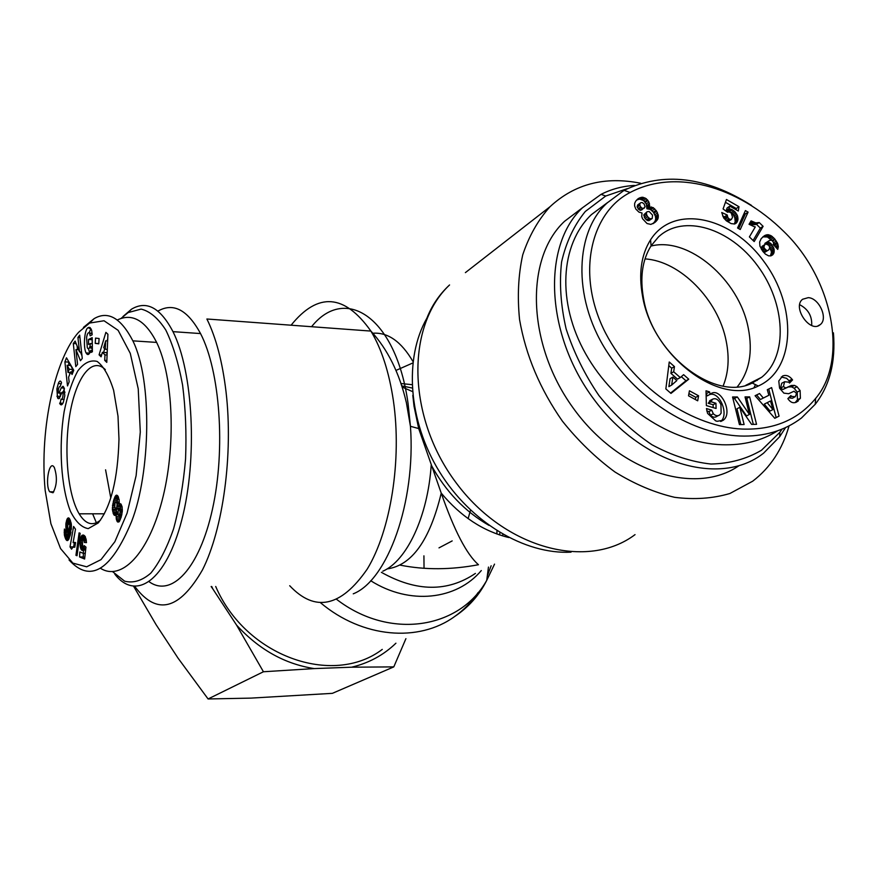 <?xml version="1.0" encoding="UTF-8"?>
<svg xmlns="http://www.w3.org/2000/svg" width="878" height="878" viewBox="0 0 878 878"><rect width="100%" height="100%" fill="white"/><g stroke="black" fill="none" stroke-linecap="round" stroke-linejoin="round"><path stroke-width="1.32" d="M120.966 318.473L128.1 312.59L141.106 309.1C149.897 311.207 158.128 318.198 165.821 330.073C172.9 344.648 178.486 362.976 182.58 385.047C185.587 408.665 186.575 433.337 185.554 459.084C183.348 484.48 179.342 507.747 173.548 528.907C166.919 547.993 159.324 562.754 150.786 573.158C142.006 580.72 133.28 583.387 124.621 581.17L112.56 571.633M114.831 574.168C135.772 601.43 166.063 581.137 181.779 519.952C197.704 459.117 193.259 371.8 172.977 331.654C160.378 307.673 146.56 300.177 131.524 309.177L123.03 316.464M157.908 311.119C173.361 302.284 187.574 309.769 200.535 333.563C220.038 370.966 225.756 449.371 212.498 509.042C199.383 568.955 171.375 597.666 149.238 581.807M110.793 497.991L105.579 469.818M53.02 492.756L49.629 491.768C44.635 484.074 49.596 458.601 54.381 467.634C57.432 477.094 56.971 485.468 53.02 492.756M100.542 520.083C92.761 526.449 85.627 524.364 79.141 513.817C67.551 494.424 63.633 449.536 69.977 413.56C76.188 377.441 92.047 356.183 105.316 369.627M118.003 416.183L113.624 390.304C109.135 375.971 103.659 366.356 97.195 361.451C90.522 359.662 84.079 362.79 77.868 370.834C72.117 381.359 67.54 394.968 64.127 411.661C58.519 446.551 60.999 487.191 70.438 511.259C75.64 521.697 81.566 527.48 88.228 528.611L98.16 522.992C110.913 507.067 117.861 479.114 118.98 439.132L118.003 416.183M78.658 332.235L89.6 323.06L104.021 320.755L118.135 330.337L130.273 353.34L138.23 388.8L140.293 432.042L136.123 475.591L127.08 513.18L114.875 541.693L101.014 559.626L86.67 566.804L72.863 563.105L60.56 548.574L50.902 523.705L45.162 490.363C39.159 426.049 56.159 356.962 78.658 332.235M113.624 500.35L115.347 496.07L116.544 495.148L117.52 495.565L119.145 499.637L119.145 504.202L121.01 504.082L122.108 506.804L122.316 511.248L121.131 517.351L119.178 521.686L117.564 521.971L116.39 519.535L116.072 514.497L115.259 515.364L113.888 514.837L112.362 509.251L113.624 500.35L117.422 500.405L116.993 501.986M88.502 339.479L92.201 337.646L92.388 351.771L91.016 352.418L90.818 350.289C89.304 354.855 87.723 355.733 86.088 352.923C83.048 347.479 84.497 328.976 88.085 327.703L91.147 329.129L91.729 330.688L92.168 334.792L90.16 335.802L89.556 333.091C88.327 331.961 87.339 333.399 86.593 337.404L87.306 347.71C88.184 349.345 89.062 348.972 89.918 346.601L90.434 343.55L88.568 344.461L88.502 339.479L92.168 339.709L92.212 343.66M79.525 351.902L77.933 337.437L79.689 335.155L82.258 358.433L80.447 360.715L75.925 349.565L77.549 364.392L75.804 366.598L73.291 343.507L75.135 341.103L79.525 351.902L81.555 352.023M69.142 381.831L67.507 385.936L64.895 361.879L66.487 357.807L73.752 370.286L72.073 374.5L70.679 371.91L68.583 377.189L69.142 381.831M101.091 356.808L99.082 354.833L105.887 332.356L107.917 334.255L106.787 362.384L104.701 360.342L104.976 354.866L102.375 352.341L101.091 356.808M61.098 399.303C62.481 399.194 63.15 396.9 63.095 392.422L62.228 392.115L58.958 398.711L57.542 397.888L56.872 388.921L58.299 383.554C59.32 381.019 60.242 380.415 61.076 381.754L61.515 382.775L60.11 386.616C59.089 386.32 58.464 388.065 58.244 391.873L58.486 393.015L59.177 392.806L61.186 387.911L62.964 386.243L63.82 387.253L64.796 395.693L63.326 402.376C62.14 405.032 61.032 405.559 60.011 403.946L61.054 399.216M66.958 531.947L65.993 529.039L65.883 523.672L67.134 518.986L68.473 517.888L70.24 520.072L71.359 524.276L70.514 534.252L68.703 539.388L67.277 540.596L65.96 539.564L64.423 535.284L64.401 529.028L66.113 532.2L66.574 535.931L68.33 532.518L66.958 531.947L70.92 532.408M82.367 550.517L80.469 547.806L80.008 542.264L80.941 537.073L81.808 535.536L83.278 535.009L85.353 536.743L86.505 542.615L84.299 542.461L83.41 538.938L82.345 540.727L82.653 546.489L83.531 546.72L84.189 545.633L85.967 547.126L84.617 559.034L79.569 556.948L79.843 551.966L83.256 553.338L83.629 550.012L82.367 550.517M73.642 542.395L75.585 542.604L74.773 547.213L72.918 547.213L71.546 549.178L70.02 546.884L73.598 526.449L75.486 529.193L73.115 542.637L75.025 542.395M75.936 555.291L79.097 532.88L80.161 533.275L77.012 555.73L75.936 555.291L77.077 555.291M95.219 343.364L95.548 338.085L99.093 338.513L98.764 343.825L95.219 343.364L98.786 343.594M69.033 559.944C90.324 583.387 111.177 570.568 131.612 521.488C150.412 473.483 152.64 380.789 132.874 340.862C120.934 317.924 108.016 310.516 94.111 318.648L83.432 327.417M100.63 568.384C121.032 581.126 147.811 554.852 161.925 501.184C176.171 447.725 173.603 377.112 156.635 342.398C145.331 320.349 132.238 312.864 117.367 319.965M96.393 522.827L92.64 513.817M73.115 542.637L75.574 542.648M74.378 542.648L73.631 546.895L74.817 546.972L74.213 547.005M70.02 546.884L73.631 546.895M82.181 550.44L82.971 550.44M83.629 550.012L85.638 550.012M83.256 553.338L85.265 553.338M83.421 553.338L83.223 556.948L84.782 557.585M79.569 556.948L83.223 556.948M83.651 546.621L85.375 546.621M83.531 546.72L85.495 546.72M83.026 546.829L85.627 546.84M83.41 538.938L86.088 538.949M83.662 539.125L86.132 539.136M84.058 540.025L86.274 540.025M84.211 540.925L86.384 540.925M84.299 542.461L86.494 542.472M82.247 535.174L83.75 535.185M81.808 535.536L84.365 535.547M81.347 536.173L84.979 536.195M84.99 536.217L84.101 538.938M80.941 537.073L84.595 537.084M80.6 538.203L84.255 538.214M80.326 539.454L82.73 539.465M80.128 540.804L82.334 540.815M80.008 542.264L82.181 542.264M79.975 543.68L82.148 543.68M80.019 545.095L82.236 545.106M80.183 546.423L82.631 546.434M83.915 546.829L85.232 550.012M80.436 547.674L84.09 547.674M80.469 547.806L84.123 547.806M80.798 548.794L84.464 548.805M81.193 549.573L84.859 549.573M81.654 550.111L83.487 550.111M69.011 529.313L69.801 525.417L69.022 522.684L67.628 525.768L67.847 529.258L68.264 529.84L71.381 529.335M69.022 522.684L71.074 522.706M71.469 528.216L69.417 528.205L71.458 528.271M69.691 526.866L71.502 526.888M69.79 525.538L71.48 525.549M69.801 525.417L71.469 525.439M69.669 524.034L71.327 524.056M69.45 523.222L71.195 523.244M66.585 531.201L70.174 531.234L70.547 531.98M67.386 532.452L70.909 532.474M68.33 532.518L70.898 532.529M68.199 532.924L70.811 532.935M67.749 534.252L70.503 534.263M67.376 535.152L70.273 535.163M67.09 535.646L70.119 535.657M67.046 535.69L70.108 535.712M66.574 535.931L70.042 535.942M64.204 530.927L65.433 530.938M64.16 532.287L66.102 532.298M64.171 532.529L66.07 532.551M64.248 533.923L65.938 533.934M64.423 535.284L66.146 535.295M68.144 535.931L69.066 538.653M64.621 536.195L68.199 536.217M64.939 537.237L68.517 537.248M65.356 538.335L68.934 538.357M65.532 538.752L69.011 538.763M65.96 539.564L68.583 539.575M66.388 540.146L68.133 540.146M66.827 540.486L67.694 540.497M68.001 517.987L68.857 517.998M67.518 518.404L69.318 518.415M67.134 518.986L69.724 519.019M66.75 519.853L70.152 519.897M70.262 520.127L69.614 522.684M66.399 520.95L69.988 520.983M66.366 521.093L69.944 521.137M66.08 522.366L69.658 522.399M65.883 523.672L68.166 523.694M65.784 525.044L67.782 525.066M65.762 526.438L67.573 526.46M65.828 527.755L67.573 527.766M65.993 529.039L67.793 529.061M69.746 529.851L70.174 531.234M66.245 530.191L69.834 530.213M58.299 383.554L61.273 383.708M56.872 388.921L58.508 389.009M60.055 393.092L60.428 396.417L56.905 396.252M58.025 398.579L59.111 398.634M59.638 403.145L62.898 403.287M64.445 388.778L63.15 391.917M105.261 349.246L105.689 340.807L103.692 347.743L105.261 349.246L107.303 349.378M105.689 340.807L107.643 340.927M99.082 354.833L101.618 354.986M102.375 352.341L106.095 352.572L107.138 353.571M104.976 354.866L107.083 354.997M104.701 360.342L106.864 360.463M107.731 338.831L107.105 340.894M104.712 348.72L103.593 352.418M67.99 372.426L69.252 369.254L67.123 365.292L67.99 372.426L70.416 372.557M67.123 365.292L70.69 365.5L72.83 369.451L71.82 371.976M69.252 369.254L72.83 369.451M70.679 371.91L73.05 372.042M68.66 361.538L68.802 365.391M64.895 361.879L68.44 362.087M69.592 372.513L69.768 374.182M77.933 337.437L79.964 337.569M73.291 343.507L76.188 343.693M77.132 346.02L77.527 349.663M75.925 349.565L78.647 349.729M80.414 351.957L81.961 355.744M90.434 343.55L92.278 343.671M89.918 346.601L92.322 346.755M92.344 348.873L90.961 347.929M88.634 327.406L89.907 327.494M90.818 350.289L92.366 350.388M90.917 328.679L89.172 332.74M88.48 348.72L89.699 353.066M116.533 509.042L117.103 504.005L116.192 502.095L115.106 502.512L114.744 506.946L116.181 509.251L120.341 509.097L120.934 504.235M117.026 508.055L120.835 508.11M117.279 506.529L121.098 506.584M117.29 505.53L121.098 505.585M117.103 504.005L119.156 504.038M116.73 502.885L119.243 502.918M116.192 502.095L119.287 502.139M115.698 501.964L119.287 502.029M112.362 509.251L120.341 509.097M120.165 512.302L119.551 509.844L118.969 509.514L118.212 510.733L118.157 514.541L119.145 515.726L120.165 512.302L122.196 512.324M120.034 513.926L121.943 513.959M120.11 511.589L122.272 511.622M119.759 510.239L122.349 510.272M119.551 509.844L122.349 509.888M118.969 509.514L122.338 509.558M119.145 515.726L121.559 515.759M119.693 515.057L121.713 515.09M119.891 514.552L121.822 514.574M114.085 498.923L117.882 498.989L117.422 500.405M113.207 501.865L117.004 501.92M112.845 503.423L114.788 503.456M112.582 504.828L114.645 504.861M112.45 505.849L114.634 505.882M112.329 507.594L114.952 507.627M116.159 509.306L117.487 514.519M112.45 510.294L116.247 510.337M112.702 511.797L116.5 511.852M113.086 513.136L116.873 513.18M113.35 513.86L117.147 513.904M113.888 514.837L115.786 514.859M114.458 515.375L115.172 515.375M116.072 514.497L118.146 514.53M119.858 515.737L120.264 519.765M116.039 516.33L119.847 516.374M116.115 517.899L119.924 517.943M116.126 517.998L119.935 518.042M116.39 519.535L120.198 519.578M116.796 520.797L119.748 520.83M117.037 521.269L119.452 521.291M117.564 521.971L118.815 521.982M119.792 503.752L120.527 503.763M119.145 504.202L121.109 504.235M115.951 495.39L117.301 495.411M115.347 496.07L117.926 496.114M115.018 496.619L118.256 496.674M118.53 497.321L117.882 498.989M114.568 497.628L118.365 497.694M726.172 341.015C729.541 357.752 728.52 372.777 723.099 386.079C728.52 372.777 729.541 357.752 726.172 341.015C718.27 299.815 680.209 260.953 645.001 258.911C680.209 260.953 718.27 299.815 726.172 341.015M782.078 429.133L779.862 432.294L761.5 450.238C746.629 458.985 729.794 463.584 710.993 464.034C691.502 461.927 671.802 455.484 651.904 444.718C632.478 431.614 614.83 415.25 598.972 395.605C584.693 374.588 573.74 352.352 566.123 328.899C560.724 305.456 559.209 283.155 561.58 261.995C566.134 242.141 574.047 225.295 585.308 211.466L605.71 196.035L627.287 188.649M634.465 185.445C622.458 186.147 611.34 189.121 601.079 194.356L582.487 207.746C541.945 245.588 545.293 334.298 593.901 399.27C642.016 464.66 720.739 487.191 763.586 453.169L779.708 436.673L785.547 427.63M738.826 465.812C694.739 496.18 618.266 471.53 572.763 407.436C526.8 343.704 524.846 258.384 564.488 221.355L579.787 209.776M754.015 387.67L755.475 384.641M757.209 380.426L757.604 379.329M650.905 246.081C688.517 236.248 739.089 279.577 748.254 328.076C752.995 352.111 749.351 371.679 737.344 386.77M811.7 325.497C812.172 316.08 808.177 309.144 799.704 304.721M808.287 297.642C819.251 298.081 828.437 318.824 820.206 324.64C810.295 333.717 791.89 307.168 802.613 299.255L808.287 297.642M643.574 298.641C639.788 277.536 642.29 259.91 651.092 245.796L658.423 236.983C683.435 213.486 730.32 228.17 757.758 266.012C785.612 303.481 788.257 356.062 761.72 377.244L752.226 383.038C715.405 402.157 652.716 354.514 643.574 298.641M642.531 296.073C652.266 355.667 719.192 406.47 758.263 386.013C795.698 369.616 797.268 306.049 763.937 261.534C731.418 216.295 673.635 203.608 650.554 239.815C641.17 254.818 638.504 273.563 642.531 296.073M742.228 429.057C694.926 427.07 636.023 391.347 605.502 332.916C575.013 273.453 591.498 212.059 630.174 192.48C674.524 168.828 737.3 185.39 784.175 231.847C832.739 278.886 848.675 359.376 815.629 398.447C797.893 419.925 773.43 430.132 742.228 429.057M655.098 222.332L650.861 224.406L647.042 223.528L642.564 218.765L641.719 216.504L642.005 212.992L638.975 212.136L635.826 209.074L634.607 205.935L634.673 203.323L635.76 201.051L638.712 198.329L642.356 197.221L646.186 198.626L648.919 202.028L649.566 206.901L653.43 207.801L656.667 211.28L658.302 215.56L658.017 218.567L653.737 223.275M716.086 408.489L706.384 405.581L706.022 390.809L709.578 391.895L710.115 394.299C719.751 385.497 733.646 412.693 723.318 420.2L717.161 421.308L715.691 420.88L707.58 413.406L706.461 408.566L711.718 410.147L713.309 413.757C715.625 415.92 717.787 416.293 719.784 414.866L721.123 413.143L720.948 404.659C718.588 399.512 715.746 397.712 712.409 399.281L711.059 401.773L715.943 403.243L716.086 408.489M739.825 407.304L744.116 424.524L739.43 424.601L732.57 396.988L737.355 396.955L749.428 414.46L745.027 396.911L749.647 396.889L756.551 424.326L751.612 424.403L739.825 407.304L736.949 408.786L740.878 424.579M767.284 389.711L771.619 387.582L779.06 416.128L774.791 418.301L755.08 395.715L759.536 393.52L763.3 398.03L768.876 395.265L767.284 389.711M683.611 374.676L688.747 379.197L670.979 393.41L665.853 388.921L669.234 361.988L674.469 366.609L673.678 371.767L680.274 377.573L683.611 374.676M796.62 402.058C793.503 403.485 790.771 402.607 788.444 399.424L787.862 398.645L790.891 395.539L791.495 396.329L795.248 396.801L796.576 393.421L794.019 391.237L788.653 393.717L783.867 393.135L779.587 388.197L778.775 380.997L782.605 375.993C786.029 374.708 789.168 375.784 792.033 379.23L792.56 379.922L789.487 383.049L788.817 382.171L784.625 381.743L783.406 386.561L785.766 387.999L791.243 385.486L794.491 385.387L797.026 386.726L800.121 390.6L800.385 398.294L796.159 402.289M771.114 243.755L774.078 249.001L773.99 252.82L772.805 254.741L770.829 255.871L768.623 255.86L765.375 254.093L762.85 251.36L759.92 246.114L759.657 242.01L761.215 238.586L764.584 235.6L767.548 234.689L771.334 235.842L774.692 238.915L777.601 243.425L778.314 246.553L777.743 249.385L773.288 244.468L773.737 242.855L772.047 240.429L770.017 240.276L767.602 241.702L771.114 243.755L768.766 245.225M732.043 209.666L734.941 211.774L737.487 215.768L737.937 219.807L736.466 222.935L734.59 224L731.133 223.594L726.391 220.839L723.659 217.931L721.738 212.509L727.236 215.011L727.829 217.524L729.431 219.215L731.418 219.401L732.537 217.261L731.308 213.058L729.135 211.916L727.5 212.213L723.077 208.942L726.435 199.482L738.98 206.725L738.31 211.016L729.816 206.121L728.894 208.777L732.043 209.666L729.333 211.477L726.183 210.599L727.105 207.943L729.816 206.121M753.972 226.59L749.055 224.274L751.074 220.872L755.771 222.88L759.229 222.54L763.114 226.337L754.191 241.571L749.395 236.917L755.289 226.919L753.972 226.59M748.089 212.125L740.242 229.509L737.564 227.984L745.4 210.577L748.089 212.125L745.356 213.925L744.193 213.255M698.581 395.791L697.692 400.807L688.517 395.802L689.428 390.787L698.581 395.791L695.771 397.317L688.912 393.574M751.502 205.408C705.813 176.533 663.329 171.517 624.049 190.372L607.356 202.774C575.727 230.837 571.754 296.116 605.93 350.092C639.821 403.551 694.685 433.995 739.682 436.004C763.827 436.893 784.427 430.9 801.46 418.016L815.245 404.264C829.721 385.705 835.779 361.901 833.431 332.839M607.664 202.478L591.487 214.55C560.142 244.435 556.619 302.328 585.725 353.922C614.699 405.548 672.131 442.962 721.903 444.751C743.326 445.442 761.863 440.8 777.524 430.846M695.365 399.545L695.771 397.317M738.705 228.631L745.356 213.925M753.094 240.506L760.359 228.104L756.485 224.318L753.017 224.658L749.603 223.363M763.114 226.337L760.359 228.104M759.229 222.54L756.485 224.318M759.163 222.573L756.408 224.34M758.109 222.902L755.354 224.68M756.979 222.99L754.224 224.768M755.771 222.88L753.017 224.658M754.97 222.683L752.226 224.461M753.807 222.266L751.063 224.044M752.49 221.662L749.757 223.44M732.493 209.93L729.333 211.477M730.759 209.151L728.049 210.961M730.156 208.986L727.445 210.797M728.894 208.777L726.183 210.599M736.071 209.732L736.258 208.536L725.437 202.291M738.98 206.725L736.258 208.536M731.418 219.401L728.696 221.201L726.721 221.015L725.118 219.324L724.526 216.822L722.616 215.955M730.65 219.577L727.939 221.377M729.431 219.215L726.721 221.015M728.806 218.765L726.095 220.565M727.829 217.524L725.118 219.324M727.434 216.515L724.712 218.326M727.236 215.011L724.526 216.822M736.466 222.935L735.182 223.769M734.271 224.033L735.215 221.607L734.765 217.568L733.218 214.726L729.783 211.741M737.136 222.057L734.414 223.846M737.641 221.026L734.919 222.814M737.937 219.807L735.215 221.607M738.025 218.534L735.303 220.334M737.893 217.162L735.171 218.962M737.487 215.768L734.765 217.568M736.851 214.342L734.129 216.142M736.763 214.188L734.052 215.988M735.929 212.915L733.218 214.726M734.941 211.774L732.23 213.584M733.81 210.797L731.089 212.608M763.454 252.085L764.925 252.216L768.744 249.857L769.743 247.783L768.865 245.324L765.879 243.963L762.093 246.301L761.259 248.99M764.903 244.534L763.926 246.674L764.255 248.222L766.692 250.548L763.915 252.271M765.945 250.252L763.289 251.898M766.692 250.548L767.701 250.493L764.925 252.216M767.701 250.493L768.711 249.89M764.859 244.567L762.093 246.301M764.167 245.522L761.402 247.256M763.926 246.674L761.16 248.408M763.926 246.784L761.149 248.518M764.255 248.222L761.742 249.791M764.848 249.253L762.422 250.757M772.08 244.874L769.479 246.498M770.006 242.811L767.69 244.26M766.198 243.952L764.837 243.447L769.073 240.715M768.919 242.196L766.143 243.93M767.602 241.702L764.837 243.447M767.932 241.461L765.166 243.206M778.215 247.805L776.997 248.562M778.314 246.553L776.306 247.794M778.303 246.323L776.163 247.651M775.307 246.696L773.727 243.151M778.084 244.918L775.296 246.652M777.601 243.425L774.824 245.16M777.074 242.35L774.297 244.084M776.24 241.011L773.639 242.635M775.153 239.507L772.717 241.033M774.692 238.915L772.146 240.506M771.619 240.32L767.416 236.994L762.861 236.851M773.595 237.686L770.829 239.431M772.475 236.654L769.699 238.399M771.334 235.842L768.568 237.587M770.182 235.249L767.416 236.994M769.029 234.854L766.264 236.599M768.535 234.766L765.77 236.511M767.548 234.689L764.782 236.445M766.571 234.81L763.805 236.566M765.583 235.117L762.916 236.808M772.706 254.829L771.312 255.685M772.805 254.741L771.158 255.739M770.445 255.926L771.488 252.041L769.6 247.047M773.518 253.852L770.73 255.564M773.99 252.82L771.213 254.532M774.242 251.624L771.455 253.347M774.275 250.329L771.488 252.041M774.078 249.001L771.29 250.724M773.639 247.596L770.862 249.319M772.98 246.224L770.204 247.947M800.385 398.294L797.465 399.753L797.202 392.071L794.118 388.208L791.583 386.869L788.345 386.968L782.858 389.481L780.509 388.054L781.727 383.247L782.924 382.632M795.183 402.607L797.465 399.753M797.026 386.726L794.118 388.208M788.861 382.226L789.662 381.414L786.611 378.308L781.255 377.013M792.56 379.922L789.662 381.414M794.195 397.328L792.34 398.261L788.631 397.855M671.637 385.091L676.839 380.569L672.866 377.079L670.09 378.648L668.86 386.638L671.637 385.091L672.866 377.079M688.747 379.197L685.959 380.756L681.317 376.673M680.274 377.573L677.498 379.142L670.913 373.337L671.703 368.2L668.773 365.621M673.678 371.767L670.913 373.337M674.469 366.609L671.703 368.2M670.562 393.059L685.959 380.756M772.958 409.587L770.5 400.983L764.266 404.121L770.05 411.047L772.958 409.587L767.163 402.651M771.619 387.582L767.306 389.777M768.876 395.265L760.414 399.512L756.66 395.012L755.124 395.769M763.3 398.03L760.414 399.512M759.536 393.52L756.66 395.012M774.758 418.268L776.141 417.566L768.733 389.075M779.06 416.128L776.141 417.566M753.302 424.37L746.783 398.382L745.389 398.382M749.647 396.889L746.783 398.382M749.428 414.46L746.541 415.92L734.491 398.458L732.932 398.458M737.355 396.955L734.491 398.458M713.177 407.622L713.101 404.747L708.217 403.276L710.423 400.346M715.943 403.243L713.101 404.747M711.059 401.773L708.217 403.276M712.409 399.281L709.578 400.796M718.369 415.601L716.942 416.337C714.933 417.763 712.782 417.401 710.456 415.239L708.886 411.628L706.768 411.003M711.718 410.147L708.886 411.628M710.072 394.332L707.251 395.857L706.077 393.212M720.662 421.484C729.42 414.767 719.598 390.929 709.611 394.584M709.578 391.895L706.746 393.41M647.13 211.73L643.859 214.715L645.089 218.6L647.525 220.521L648.941 220.641L652.2 218.479L652.552 215.143L649.182 211.532L647.13 211.73L643.859 214.715M646.482 212.849L646.449 213.738L643.815 215.615M646.449 213.738L646.866 215.319L644.232 217.184M646.866 215.319L647.712 216.734L645.089 218.6M647.712 216.734L648.996 218.029L646.362 219.884M648.996 218.029L650.159 218.655L647.525 220.521M650.159 218.655L651.586 218.776L648.941 220.641M651.586 218.776L652.2 218.479M637.516 205.178L637.263 207.197L639.919 210.259L641.763 209.952L645.089 206.824L644.211 204.091L642.29 202.598L640.962 202.62L637.878 204.772L640.128 203.279L639.766 204.618L637.154 206.506M639.766 204.618L639.886 205.309L637.263 207.197M639.886 205.309L640.699 206.901L638.076 208.788M640.699 206.901L641.17 207.46L638.547 209.348M641.17 207.46L642.542 208.371L639.919 210.259M642.542 208.371L640.424 210.347M643.047 208.459L644.386 208.075M652.947 223.725L655.054 221.201L655.701 218.951L655.471 216.383L653.397 212.202L650.258 209.37L646.932 208.777L646.296 203.916L643.574 200.524L639.744 199.119L636.671 199.954M656.118 221.388L653.473 223.242M657.029 220.356L654.384 222.211M657.699 219.357L655.054 221.201M658.017 218.567L655.383 220.422M658.346 217.096L655.701 218.951M658.302 215.56L655.668 217.415M658.105 214.517L655.471 216.383M657.545 212.882L654.9 214.748M656.667 211.28L654.022 213.145M656.031 210.336L653.397 212.202M654.769 208.887L652.135 210.753M653.43 207.801L650.796 209.677M652.892 207.493L650.258 209.37M651.498 206.967L648.875 208.843M650.049 206.868L647.426 208.744M649.566 206.901L646.932 208.777M649.687 205.287L647.064 207.175M649.522 203.784L646.899 205.671M649.5 203.685L646.877 205.573M648.919 202.028L646.296 203.916M647.975 200.469L645.352 202.368M647.415 199.8L644.803 201.699M646.186 198.626L643.574 200.524M644.803 197.802L642.191 199.701M643.278 197.331L640.666 199.229M642.356 197.221L639.744 199.119M641.17 197.341L638.569 199.24M639.952 197.715L637.34 199.613M638.712 198.329L637.494 199.207M400.094 565.125C424.787 570.031 450.908 569.899 478.466 564.73C466.657 554.413 454.255 530.553 441.239 493.129L418.685 428.563L414.01 406.119L412.803 395.265M640.688 183.261C604.876 176.072 574.64 183.897 549.99 206.747C538.093 220.005 529.006 236.05 522.728 254.861C518.294 274.968 517.241 296.555 519.567 319.614C525.801 355.414 540.08 389.25 562.392 421.133C578.196 440.888 595.712 457.833 614.918 471.969C634.662 484.129 654.571 492.591 674.644 497.321C694.355 499.823 712.771 498.539 729.914 493.491L752.72 481.177C770.291 467.722 782.397 449.306 789.048 425.929M395.978 370.417L412.825 362.965M134.861 586.482L135.41 587.272C157.085 615.632 179.441 609.848 202.467 569.899C223.045 529.302 233.328 454.475 226.052 391.972C222.463 361.934 216.076 337.602 206.89 318.999L370.9 331.083C381.59 348.873 389.075 372.02 393.366 400.522C402.058 459.82 390.699 530.575 367.224 569.109C340.916 607.093 315.07 612.625 289.707 585.725M423.92 555.84L424.041 568.285M382.27 649.402C332.916 686.969 245.653 656.415 215.703 586.471M468.139 518.635L470.443 510.337M133.675 586.394L156.021 624.565L178.069 658.171L208.086 698.965L251.031 698.109L332.367 693.346L393.794 666.885L351.551 667.203C368.727 663.153 383.521 655.153 395.923 643.201M405.91 638.668L393.794 666.885M314.214 668.586L263.433 671.758L236.577 625.114C258.933 649.522 284.812 664.009 314.214 668.586L351.551 667.203M211.73 586.504L212.816 588.908L211.137 586.515M236.577 625.114L212.816 588.908M263.433 671.758L208.086 698.965M63.095 392.422L64.906 392.51M59.825 403.584L62.656 403.704M61.186 387.911L64.193 388.065M59.177 392.806L61.888 392.938M89.556 333.091L92.102 333.256M88.085 327.703L90.324 327.856M800.121 390.6L797.202 392.071M794.491 385.387L791.583 386.869M791.243 385.486L788.345 386.968M785.766 387.999L782.858 389.481M783.406 386.561L780.509 388.054M792.033 379.23L789.135 380.723M791.495 396.329L788.784 397.701M713.309 413.757L710.456 415.239M711.718 410.18L708.886 411.661M635.035 534.625C587.832 570.283 505.146 548.969 456.242 482.955C406.821 417.379 405.79 326.001 449.558 284.955C439.472 294.317 431.91 305.379 426.895 318.165C403.935 358.268 408.204 420.891 439.362 471.574C470.487 522.289 524.649 554.6 571.04 552.163M549.99 206.747L465.384 272.63M489.002 525.395C464.89 511.501 445.618 491.384 431.208 465.044C427.805 516.67 406.69 560.888 382.786 571.227M387.044 568.922C411.782 565.553 429.847 540.288 441.239 493.129C460.731 516.483 483.262 531.289 508.812 537.545M372.865 333.234C387.944 332.158 401.323 341.608 412.989 361.56M400.994 383.532L412.034 384.674M502.929 534.34L502.435 535.843M475.415 573.422C447.571 592.244 416.227 591.882 381.37 572.313M353.241 593.824C387.494 580.446 415.996 502.172 410.443 426.302L408.05 403.386C396.077 316.793 345.087 284.593 311.58 326.704M291.101 325.2C317.902 291.935 344.505 293.9 370.9 331.083C387.681 349.312 399.512 373.194 406.393 402.717L410.443 426.302L418.685 428.563M494.534 564.126L486.73 580.369C459.71 628.813 389.909 640.314 336.79 599.487M370.703 580.731C409.719 605.425 456.582 599.992 481.298 570.568M499.472 534.9L500.01 532.628M412.199 388.032L401.773 385.881M320.613 602.813C362.526 638.13 418.817 642.63 454.595 616.554C463.836 610.012 471.695 602.001 478.159 592.507M487.312 575.88L491.153 565.772M496.86 533.989L496.981 530.773M412.451 391.555L402.146 387.044M128.1 312.59L131.524 309.177M172.977 331.654L200.535 333.563M49.629 491.768L53.767 491.845M98.841 522.234L98.16 522.992M104.416 513.806L79.141 513.817M89.6 323.06L94.111 318.648M156.635 342.409L132.885 340.851M57.531 397.866L59.726 397.964M62.931 391.906L64.884 392.005M64.171 399.435L61.844 399.336M59.989 403.913L62.437 404.023M59.056 393.048L61.789 393.179M90.994 348.006L89.358 347.907M89.732 333.388L92.124 333.541M86.088 352.923L89.655 353.143M605.71 196.035L601.079 194.356M779.862 432.294L779.708 436.673M582.487 207.746L564.488 221.355M820.206 324.64L817.934 325.87M752.226 383.038L758.263 386.013M651.092 245.796L650.554 239.815M745.784 385.31L761.72 377.244M630.174 192.48L624.049 190.372M815.629 398.447L815.245 404.264M591.498 214.55L607.346 202.752M798.146 401.125L795.216 402.574M781.727 383.247L784.614 381.754M723.318 420.2L720.915 421.418M488.464 567.078L486.73 580.369C479.278 595.218 468.567 607.28 454.595 616.554M439 547.872L452.181 540.914"/></g></svg>
